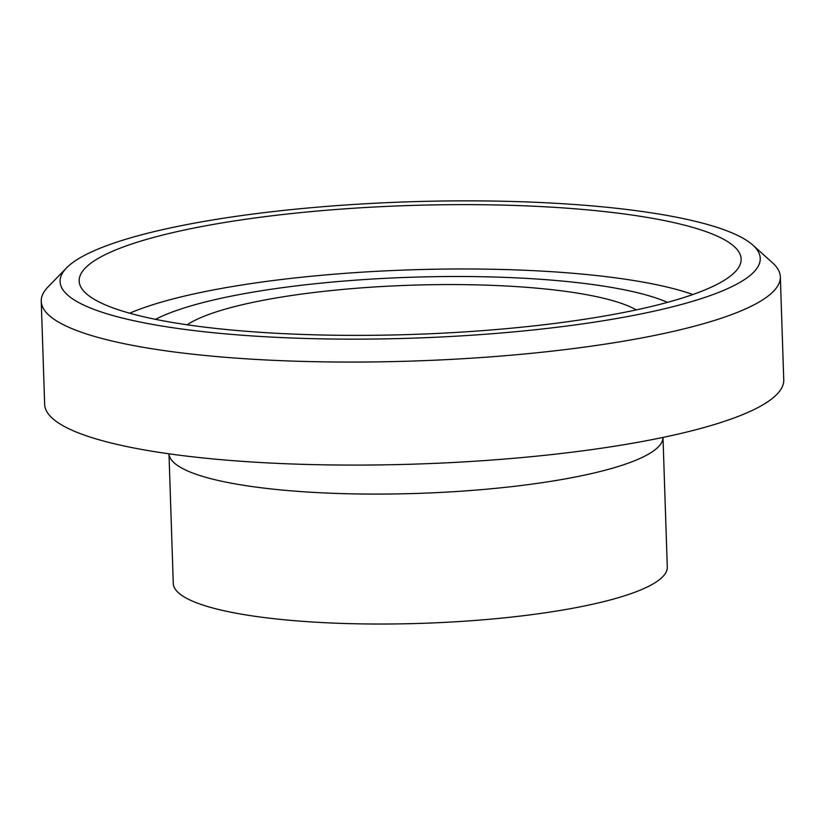 <?xml version="1.0" encoding="UTF-8"?>
<svg xmlns="http://www.w3.org/2000/svg" width="825" height="825" viewBox="0 0 825 825"><rect width="100%" height="100%" fill="white"/><g stroke="black" fill="none" stroke-linecap="round" stroke-linejoin="round"><path stroke-width="1.24" d="M66.588 267.857L48.128 286.811A369.744 71.992 -1.9 0 0 41.25 301.342A369.744 71.992 -1.9 0 0 413.181 361.03A369.744 71.992 -1.9 0 0 780.337 276.818A369.744 71.992 -1.9 0 0 772.509 262.783L752.833 245.087A350.285 68.207 178.1 0 1 412.418 338.168A350.285 68.207 178.1 0 1 66.588 267.857A350.285 68.207 178.1 0 1 569.075 204.126A350.285 68.207 178.1 0 1 752.833 245.087M41.25 301.342L44.663 404.353A369.744 71.992 -1.9 0 0 416.594 464.052A369.744 71.992 -1.9 0 0 783.75 379.84L780.337 276.818M560.402 207.725A331.165 64.484 -1.9 0 0 228.865 221.812A331.165 64.484 -1.9 0 0 79.757 284.398A331.165 64.484 -1.9 0 0 412.294 334.445A331.165 64.484 -1.9 0 0 740.788 262.463A331.165 64.484 -1.9 0 0 560.402 207.725M173.271 583.43A247.149 48.118 -1.9 0 0 421.884 623.339A247.149 48.118 -1.9 0 0 667.291 567.043L662.991 437.425A247.149 48.118 -1.9 0 1 417.574 493.402A247.149 48.118 -1.9 0 1 168.981 453.812L173.271 583.43M692.887 294.525A314.48 61.236 -1.9 0 0 554.854 271.91A314.48 61.236 -1.9 0 0 129.68 313.211M667.487 302.363A276.334 53.811 -1.9 0 0 537.549 279.077A276.334 53.811 -1.9 0 0 155.543 319.347M636.292 309.901A235.465 45.849 -1.9 0 0 519.018 286.77A235.465 45.849 -1.9 0 0 187.162 324.792"/></g></svg>
